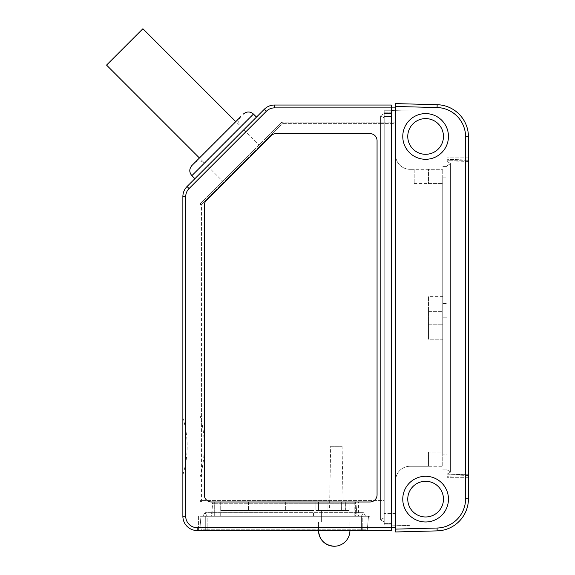 <?xml version="1.0" encoding="UTF-8"?>
<svg xmlns="http://www.w3.org/2000/svg" width="575" height="575" viewBox="0 0 575 575"><rect width="100%" height="100%" fill="white"/><g stroke="black" fill="none" stroke-linecap="round" stroke-linejoin="round"><path stroke-width="0.43" stroke-dasharray="2.88 2.16" d="M194.393 163.034C197.757 160.267 201.128 160.267 204.492 163.034L240.839 126.687L204.492 163.034L199.439 157.988L235.786 121.641L199.439 157.988M142.902 28.75L106.555 65.097M225.695 147.89L243.865 129.713L225.695 147.89M358.498 501.989L384.201 501.989L355.645 501.989L358.498 501.989L358.498 516.264L355.645 516.264L358.498 516.264L358.498 501.989M200.007 204.456L200.007 500.559L200.007 204.456A1.43 1.43 0 0 1 200.423 203.449L281.283 122.59L200.423 203.449L201.437 204.456L200.423 203.449A1.43 1.43 0 0 0 200.007 204.456L201.437 204.456L282.289 123.603L281.283 122.59L282.289 123.603L384.201 123.603L384.201 500.559L384.201 122.173L282.289 122.173L384.201 122.173L384.201 123.603L384.201 117.889L384.201 521.978L384.201 113.606L384.201 524.831L391.345 524.831L391.345 110.752L391.345 524.831L384.201 524.831L384.201 110.752L391.345 110.752L384.201 110.752L384.201 123.603L282.289 123.603L201.437 204.456L201.437 500.559L201.437 204.456L200.007 204.456A1.43 1.43 0 0 1 200.423 203.449M200.007 446.301L200.007 415.279L200.007 446.301M274.462 107.892L274.462 105.038A14.282 14.282 0 0 0 264.363 109.221L187.055 186.53A14.282 14.282 0 0 0 182.872 196.621L182.872 516.264A14.282 14.282 0 0 0 197.153 530.545L391.345 530.545L391.345 527.685L395.629 527.685L391.345 527.685L395.629 527.685L395.629 529.115L395.629 103.608L395.629 106.468L437.086 107.554A29.275 29.275 0 0 1 465.592 136.814L465.592 498.769A29.275 29.275 0 0 1 437.086 528.03L395.629 529.115L395.629 531.968L395.629 107.892L391.345 107.892L391.345 527.685L391.345 105.038L274.462 105.038A14.282 14.282 0 0 0 264.363 109.221L266.383 111.241A11.421 11.421 0 0 1 274.462 107.892L395.629 107.892L395.629 103.608L395.629 527.685L391.345 527.685L391.345 525.133L409.903 525.615L409.903 531.595L395.629 531.968L409.903 531.595L395.629 531.968L409.903 531.595L409.903 525.615L391.345 525.133L409.903 525.615L409.903 531.595L409.903 525.615L391.345 525.133L391.345 527.685L391.345 525.133L391.345 527.685L197.153 527.685A11.421 11.421 0 0 1 185.725 516.264L185.725 196.621A11.421 11.421 0 0 1 189.074 188.55L266.383 111.241M194.896 178.681L256.486 117.092L194.896 178.681M205.721 530.545L369.926 530.545L362.782 530.545L362.782 516.264L369.926 516.264L369.926 530.545L369.926 516.264L362.782 516.264L362.782 530.545L198.576 530.545L205.721 530.545L205.721 516.264L362.782 516.264L198.576 516.264L198.576 530.545L198.576 516.264L205.721 516.264L205.721 530.545M182.872 446.301L182.872 417.745L182.872 446.301M384.201 500.559L384.201 501.989L384.201 500.559L201.437 500.559L384.201 500.559M201.437 501.989L212.858 501.989L201.437 501.989A1.43 1.43 0 0 1 200.007 500.559L201.437 500.559L201.437 501.989A1.43 1.43 0 0 1 200.007 500.559A1.43 1.43 0 0 0 201.437 501.989L201.437 500.559L200.007 500.559M211.428 501.989L369.926 501.989A7.137 7.137 0 0 0 377.063 494.845L377.063 140.731A7.137 7.137 0 0 0 369.926 133.594L276.194 133.594A7.137 7.137 0 0 0 271.141 135.686L206.382 200.445A7.137 7.137 0 0 0 204.29 205.498L204.29 494.845A7.137 7.137 0 0 0 211.428 501.989M212.858 516.264L355.645 516.264L355.645 501.989L355.645 516.264L210.004 516.264L212.858 516.264L212.858 501.989L355.645 501.989L212.858 501.989L212.858 516.264M210.004 501.989L210.004 516.264L210.004 501.989M240.839 163.034L222.662 181.211L240.839 163.034M182.872 474.857C185.718 465.549 187.148 456.033 187.155 446.301A97.333 97.333 0 0 0 182.872 417.745M200.007 415.279A114.468 114.468 0 0 1 204.29 446.301C204.283 456.838 202.853 467.173 200.007 477.322M281.283 122.59A1.43 1.43 0 0 1 282.289 122.173A1.43 1.43 0 0 0 281.283 122.59A1.43 1.43 0 0 1 282.289 122.173L282.289 123.603L282.289 122.173M313.526 516.264L220.714 516.264L313.526 516.264L313.526 510.55L220.714 510.55L313.526 510.55M220.714 516.264L220.714 510.55L285.667 510.55L220.714 510.55L220.714 501.989L248.565 501.989L248.565 510.55L248.565 501.989L220.714 501.989L220.714 510.55M315.934 510.55L349.931 510.55L318.521 510.55L327.089 510.55L318.528 510.55L318.528 501.989L327.089 501.989L327.089 510.55L327.089 501.989L318.521 501.989L349.931 501.989L318.521 501.989L327.089 501.989L318.528 501.989L318.528 510.55L318.521 501.989L315.934 501.989L315.934 510.55L318.528 510.55L318.521 501.989L285.667 501.989L315.934 501.989L315.934 510.55M329.533 510.55L343.203 510.55L329.533 510.55L330.654 446.301L342.082 446.301L330.654 446.301M321.375 510.55L347.077 510.55L321.375 510.55L347.077 510.55L321.375 510.55L321.375 521.978L347.077 521.978L321.375 521.978L347.077 521.978L321.375 521.978L321.375 510.55M285.667 501.989L285.667 510.55L285.667 501.989L248.565 501.989L285.667 501.989M341.363 510.55L341.363 501.989L349.931 501.989L341.363 501.989L341.363 510.55M214.288 501.989L354.516 501.989L213.986 501.989L214.288 503.29L214.288 501.989M341.363 501.989L349.931 501.989L341.363 501.989M349.931 521.978L318.521 521.978L349.931 521.978L318.521 521.978L349.931 521.978L349.931 530.545L318.521 530.545L349.931 530.545L318.521 530.545L318.521 521.978L318.521 530.545L349.931 530.545L349.931 521.978M349.931 510.55L349.931 501.989L349.931 510.55M213.986 501.989A1.43 1.43 0 0 0 212.563 503.29L211.428 516.264L214.288 516.264L207.144 516.264L361.359 516.264L211.428 516.264L212.563 503.29L214.288 503.29L214.288 516.264L357.075 516.264L202.86 516.264L214.288 516.264L214.288 503.29L354.214 503.29L212.563 503.29A1.43 1.43 0 0 1 213.986 501.989A1.43 1.43 0 0 0 212.563 503.29M357.075 516.264L355.939 503.29L357.075 516.264M361.359 516.264L363.414 512.692L204.923 512.692L363.58 512.692L354.214 512.692L363.414 512.692L361.359 516.264L207.144 516.264L368.496 516.264L361.359 516.264L361.359 529.237L361.359 516.264M214.288 512.692L354.214 512.692L205.088 512.692L214.288 512.692L214.288 516.264L214.288 512.692M365.643 516.264L363.58 512.692L365.643 516.264L354.214 516.264L365.643 516.264M207.144 516.264L200.007 516.264L207.144 516.264L205.088 512.692L207.144 516.264L207.144 529.237L361.359 529.237L207.144 529.237L207.144 516.264M368.496 516.264L367.36 529.237L368.496 516.264M200.007 516.264L201.142 529.237L200.007 516.264M202.86 516.264L204.923 512.692L202.86 516.264M201.142 529.237A1.43 1.43 0 0 0 202.565 530.545L207.144 530.545L202.565 530.545A1.43 1.43 0 0 1 201.142 529.237L207.144 529.237L201.142 529.237A1.43 1.43 0 0 0 202.565 530.545M365.937 530.545L207.144 530.545L365.937 530.545A1.43 1.43 0 0 0 367.36 529.237L361.359 529.237L367.36 529.237A1.43 1.43 0 0 1 365.937 530.545A1.43 1.43 0 0 0 367.36 529.237M355.939 503.29A1.43 1.43 0 0 0 354.516 501.989A1.43 1.43 0 0 1 355.939 503.29L354.214 503.29L354.214 516.264L354.214 503.29L355.939 503.29A1.43 1.43 0 0 0 354.516 501.989M414.187 183.569L442.743 183.569L442.743 296.369L428.468 296.369L428.468 324.214L428.468 311.363L442.743 311.363L428.468 311.363L428.468 296.369L428.468 339.207L428.468 296.369L442.743 296.369L442.743 324.214L442.743 169.294L442.743 183.569L428.468 183.569L428.468 169.294L442.743 169.294L414.187 169.294L414.187 183.569L414.187 169.294L409.903 169.294A14.282 14.282 0 0 1 395.629 155.013L395.629 123.603L395.629 155.013A14.282 14.282 0 0 0 409.903 169.294L428.468 169.294L428.468 183.569M395.629 511.98L395.629 480.571A14.282 14.282 0 0 1 409.903 466.289L428.468 466.289L428.468 452.007L442.743 452.007L442.743 466.289L442.743 339.207L442.743 452.007L428.468 452.007L428.468 466.289L428.468 452.007L428.468 466.289L442.743 466.289L409.903 466.289A14.282 14.282 0 0 0 395.629 480.571L395.629 513.41L395.629 511.98L384.201 511.98L395.629 511.98M442.743 339.207L428.468 339.207L428.468 324.214L442.743 324.214L428.468 324.214L428.468 339.207L442.743 339.207L442.743 324.214L442.743 339.207M442.743 177.862L442.743 317.788L447.027 317.788L447.027 166.434L442.743 166.434L447.027 166.434L447.027 177.862L442.743 177.862L442.743 317.788L447.027 317.788L447.027 454.868L442.743 454.868L442.743 317.788L442.743 454.868M447.027 177.862L447.027 332.07L442.743 332.07L447.027 332.07L447.027 469.143L442.743 469.143L447.027 469.143L447.027 454.868M442.743 303.514L447.027 303.514L442.743 303.514M468.445 474.159L467.065 474.159L467.065 161.424L468.445 161.424A1.43 1.43 0 0 0 467.065 159.994A1.43 1.43 0 0 1 468.445 161.424L467.065 161.424L467.065 159.994L467.065 161.424L447.027 160.727L468.445 160.727L468.445 157.866L468.445 160.727L447.027 160.727L447.027 159.297L467.065 159.994L447.027 159.297L447.027 477.71L447.027 160.727L447.027 476.287L467.065 475.582L447.027 476.287L447.027 474.857L468.445 474.857L468.445 477.71L468.445 474.857L447.027 474.857L467.065 474.159L467.065 161.424L447.027 160.727L447.027 157.866L447.027 474.857L468.445 474.159L468.445 161.424L468.445 474.159A1.43 1.43 0 0 1 467.065 475.582A1.43 1.43 0 0 0 468.445 474.159A1.43 1.43 0 0 1 467.065 475.582M447.027 474.145L447.027 161.438L447.027 474.145L450.599 472.082L450.599 163.501L450.599 472.082L447.027 474.145M395.629 123.603L395.629 122.173L395.629 123.603L384.201 123.603L395.629 123.603M395.629 107.892L391.345 107.892L395.629 107.892L391.345 107.892L391.345 110.45L409.903 109.962L409.903 103.982L395.629 103.608L409.903 103.982L395.629 103.608L409.903 103.982L409.903 109.962L391.345 110.45L409.903 109.962L409.903 103.982L409.903 109.962L391.345 110.45L391.345 107.892L391.345 527.685L395.629 527.685M391.345 519.117L391.345 112.175L391.345 523.401L391.345 519.117L384.201 519.117L384.201 116.459L384.201 523.401L384.201 519.117L391.345 519.117M395.629 531.968L437.158 530.883A32.128 32.128 0 0 0 468.445 498.769L468.445 136.814A32.128 32.128 0 0 0 437.158 104.7L395.629 103.608M468.445 160.727L468.445 474.857L468.445 160.727M402.766 499.129A22.849 22.849 0 0 1 437.036 479.342A22.849 22.849 0 0 1 437.036 518.916A22.849 22.849 0 0 1 402.766 499.129A22.849 22.849 0 0 1 425.608 476.287A22.849 22.849 0 0 1 448.457 499.129A22.849 22.849 0 0 0 414.187 479.342A22.849 22.849 0 0 0 414.187 518.916A22.849 22.849 0 0 0 448.457 499.129A22.849 22.849 0 0 1 425.608 521.978A22.849 22.849 0 0 1 402.766 499.129M402.766 136.447A22.849 22.849 0 0 0 437.036 156.235A22.849 22.849 0 0 0 437.036 116.667A22.849 22.849 0 0 0 402.766 136.447A22.849 22.849 0 0 0 425.608 159.297A22.849 22.849 0 0 0 448.457 136.447A22.849 22.849 0 0 1 414.187 156.235A22.849 22.849 0 0 1 414.187 116.667A22.849 22.849 0 0 1 448.457 136.447A22.849 22.849 0 0 0 425.608 113.606A22.849 22.849 0 0 0 402.766 136.447M443.462 136.447A17.847 17.847 0 0 1 416.688 151.908A17.847 17.847 0 0 1 416.688 120.994A17.847 17.847 0 0 1 443.462 136.447M443.462 499.129A17.847 17.847 0 0 1 416.688 514.589A17.847 17.847 0 0 1 416.688 483.676A17.847 17.847 0 0 1 443.462 499.129M384.201 116.459L384.201 112.175L384.201 116.459L391.345 116.459L384.201 116.459M384.201 112.175L391.345 112.175L384.201 112.175M384.201 523.401L391.345 523.401L384.201 523.401M395.629 513.41L384.201 513.41L395.629 513.41M395.629 122.173L384.201 122.173L395.629 122.173M447.027 165.722L447.027 469.861L447.027 165.722L450.599 163.659L450.599 471.917L450.599 163.659L447.027 165.722M468.445 157.866L447.027 157.866L468.445 157.866M468.445 477.71L447.027 477.71L468.445 477.71M447.027 469.861L450.599 471.917L447.027 469.861M447.027 161.438L450.599 163.501L447.027 161.438M380.636 511.98L380.636 115.668L380.636 519.757L380.636 123.603L380.636 511.98L384.201 511.98L380.636 511.98M380.636 115.827L380.636 123.603L380.636 115.827L384.201 117.889L380.636 115.827M384.201 521.978L380.636 519.915L384.201 521.978L391.345 521.978L384.201 521.978M384.201 113.606L380.636 115.668L384.201 113.606L391.345 113.606L384.201 113.606M384.201 517.694L380.636 519.757L384.201 517.694M185.725 516.264L182.872 516.264A14.282 14.282 0 0 0 197.153 530.545L197.153 527.685M189.074 188.55L187.055 186.53A14.282 14.282 0 0 0 182.872 196.621L185.725 196.621M191.87 175.655L253.46 114.066M345.647 510.55L345.647 501.989L345.647 510.55M354.214 516.264L354.214 512.692L354.214 516.264M207.144 530.545L207.144 529.237L207.144 530.545M361.359 530.545L361.359 529.237L361.359 530.545M354.214 503.29L354.214 501.989L354.214 503.29M465.592 136.814L468.445 136.814A32.128 32.128 0 0 0 437.158 104.7L437.086 107.554M437.086 528.03L437.158 530.883A32.128 32.128 0 0 0 468.445 498.769L465.592 498.769M384.201 123.603L380.636 123.603L384.201 123.603M467.065 159.994A1.43 1.43 0 0 1 468.445 161.424M240.839 116.588C238.503 119.233 238.136 122.13 239.739 125.271L235.786 121.641M207.518 166.06L222.662 181.211M243.865 129.713L259.009 144.864M347.077 521.978L347.077 510.55L347.077 521.978M342.082 446.301L343.203 510.55M334.226 546.25A15.705 15.705 0 0 0 349.931 530.545"/><path stroke-width="0.86" d="M199.439 157.988L106.555 65.097L142.902 28.75L235.786 121.641L240.839 116.588L191.87 165.557L235.786 121.641M395.629 527.685L391.345 527.685L391.345 530.545L197.153 530.545A14.282 14.282 0 0 1 182.872 516.264L182.872 196.621A14.282 14.282 0 0 1 187.055 186.53L264.363 109.221A14.282 14.282 0 0 1 274.462 105.038L391.345 105.038L391.345 107.892L274.462 107.892A11.421 11.421 0 0 0 266.383 111.241L189.074 188.55A11.421 11.421 0 0 0 185.725 196.621L185.725 516.264A11.421 11.421 0 0 0 197.153 527.685L391.345 527.685L391.345 107.892L395.629 107.892M377.063 494.845L377.063 140.731A7.137 7.137 0 0 0 369.926 133.594L276.194 133.594A7.137 7.137 0 0 0 271.141 135.686L206.382 200.445A7.137 7.137 0 0 0 204.29 205.498L204.29 494.845A7.137 7.137 0 0 0 211.428 501.989L369.926 501.989A7.137 7.137 0 0 0 377.063 494.845M194.896 178.681L191.87 175.655C189.103 172.292 189.103 168.921 191.87 165.557M334.226 546.25A15.705 15.705 0 0 1 318.521 530.545A15.705 15.705 0 0 0 334.226 546.25C324.688 545.316 319.448 540.083 318.521 530.545C319.448 540.083 324.688 545.316 334.226 546.25A15.705 15.705 0 0 0 349.931 530.545M395.629 103.608L395.629 531.968L395.629 529.115L437.086 528.03A29.275 29.275 0 0 0 465.592 498.769L465.592 136.814A29.275 29.275 0 0 0 437.086 107.554L395.629 106.468L395.629 103.608L437.158 104.7A32.128 32.128 0 0 1 468.445 136.814L468.445 498.769A32.128 32.128 0 0 1 437.158 530.883L395.629 531.968M448.457 499.129A22.849 22.849 0 0 0 414.187 479.342A22.849 22.849 0 0 0 414.187 518.916A22.849 22.849 0 0 0 448.457 499.129M448.457 136.447A22.849 22.849 0 0 1 414.187 156.235A22.849 22.849 0 0 1 414.187 116.667A22.849 22.849 0 0 1 448.457 136.447M407.761 136.447A17.847 17.847 0 0 0 425.608 154.301A17.847 17.847 0 0 0 443.462 136.447A17.847 17.847 0 0 0 425.608 118.601A17.847 17.847 0 0 0 407.761 136.447M407.761 499.129A17.847 17.847 0 0 0 425.608 516.975A17.847 17.847 0 0 0 443.462 499.129A17.847 17.847 0 0 0 425.608 481.282A17.847 17.847 0 0 0 407.761 499.129M197.153 527.685L197.153 530.545A14.282 14.282 0 0 1 182.872 516.264L185.725 516.264M185.725 196.621L182.872 196.621A14.282 14.282 0 0 1 187.055 186.53L189.074 188.55M266.383 111.241L264.363 109.221A14.282 14.282 0 0 1 274.462 105.038L274.462 107.892M256.486 117.092L253.46 114.066L191.87 175.655M437.086 107.554L437.158 104.7A32.128 32.128 0 0 1 468.445 136.814L465.592 136.814M465.592 498.769L468.445 498.769A32.128 32.128 0 0 1 437.158 530.883L437.086 528.03M253.46 114.066C250.096 111.298 246.725 111.298 243.362 114.066"/></g></svg>
